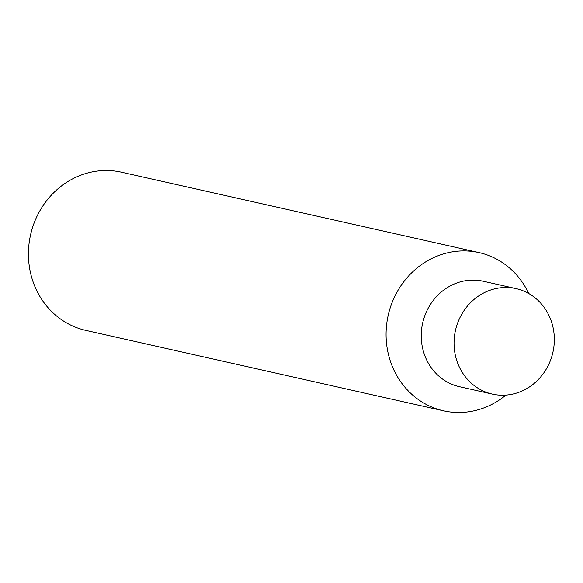 <?xml version="1.0" encoding="UTF-8"?>
<svg xmlns="http://www.w3.org/2000/svg" width="583" height="583" viewBox="0 0 583 583"><rect width="100%" height="100%" fill="white"/><g stroke="black" fill="none" stroke-linecap="round" stroke-linejoin="round"><path stroke-width="0.87" d="M479.459 295.421A54.059 49.941 -77.3 0 1 516.042 288.614A54.059 49.941 -77.3 0 1 553.85 332.106A54.059 49.941 -77.3 0 1 528.919 387.28A54.059 49.941 -77.3 0 1 492.329 394.086A54.059 49.941 -77.3 0 1 454.521 350.594A54.059 49.941 -77.3 0 1 479.459 295.421M492.329 394.086L459.521 386.711A54.059 49.941 -77.3 0 1 421.713 343.219A54.059 49.941 -77.3 0 1 446.651 288.046A54.059 49.941 -77.3 0 1 483.234 281.239L516.042 288.614M505.898 395.092A81.081 74.908 -77.3 0 1 498.385 400.601A81.081 74.908 -77.3 0 1 443.503 410.811A81.081 74.908 -77.3 0 1 386.791 345.566A81.081 74.908 -77.3 0 1 424.191 262.809A81.081 74.908 -77.3 0 1 479.073 252.599A81.081 74.908 -77.3 0 1 528.737 293.519M443.503 410.811L85.861 330.401A81.081 74.908 -77.3 0 1 29.15 265.156A81.081 74.908 -77.3 0 1 66.549 182.399A81.081 74.908 -77.3 0 1 121.432 172.189L479.073 252.599"/></g></svg>
